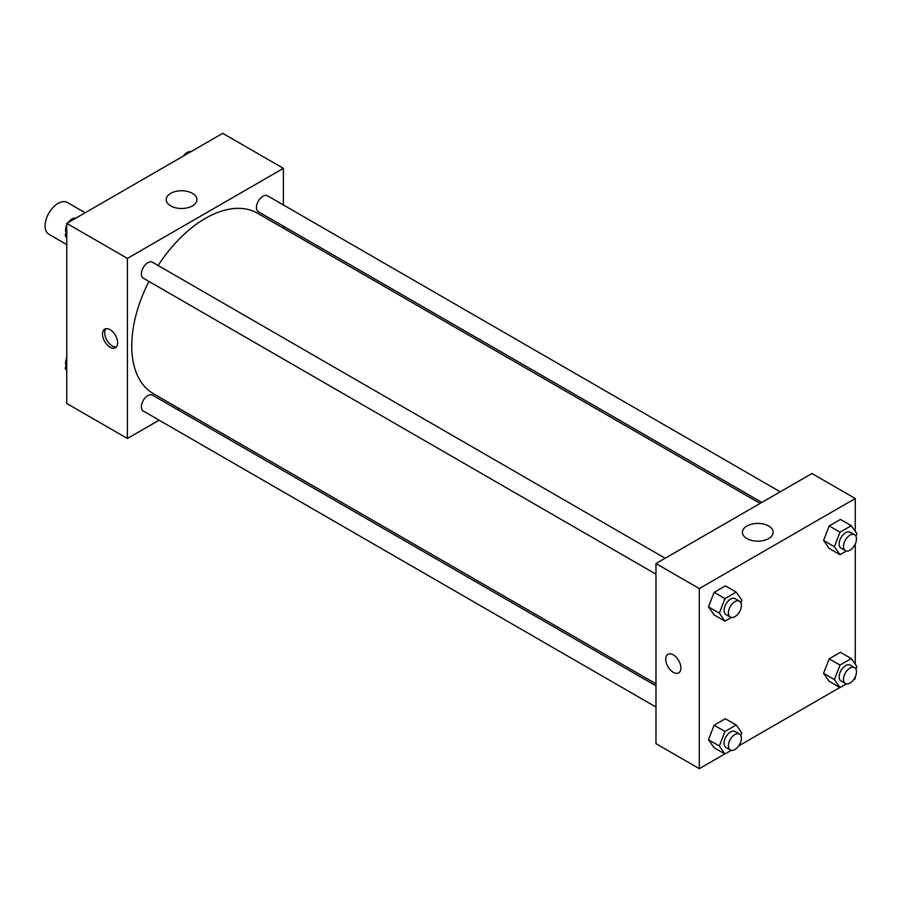 <?xml version="1.0" encoding="UTF-8"?>
<svg xmlns="http://www.w3.org/2000/svg" width="902" height="902" viewBox="0 0 902 902"><rect width="100%" height="100%" fill="white"/><g stroke="black" fill="none" stroke-linecap="round" stroke-linejoin="round"><path stroke-width="1.35" d="M85.138 212.771L67.289 202.465A18.378 10.61 120 0 0 53.128 207.381A18.378 10.61 120 0 0 45.1 225.883A18.378 10.61 120 0 0 48.911 234.294L66.759 244.611M159.124 420.185L127.419 438.496L66.759 403.476L66.759 223.38L222.726 133.338L283.386 168.347L283.386 204.968M283.386 226.188L283.386 228.172M170.703 193.344A15.368 8.873 180 0 1 187.447 191.427A15.368 8.873 180 0 1 196.94 199.613A15.368 8.873 180 0 1 181.573 208.486A15.368 8.873 180 0 1 166.205 199.613A15.368 8.873 180 0 1 170.703 193.344M127.419 438.496L127.419 258.4L66.759 223.38M127.419 258.4L283.386 168.347M110.089 347.191A10.723 6.19 60 0 1 103.076 337.743A10.723 6.19 60 0 1 104.722 329.151A10.723 6.19 60 0 1 115.445 335.341A10.723 6.19 60 0 1 115.445 347.732A10.723 6.19 60 0 1 110.089 347.191M105.929 328.723A10.723 6.19 -120 0 0 105.602 337.495A10.723 6.19 -120 0 0 112.265 345.94A10.723 6.19 -120 0 0 116.426 346.898M179.227 408.583L177.502 409.576M665.157 558.248L152.461 262.245A9.189 5.311 120 0 0 143.271 267.556A9.189 5.311 120 0 0 143.271 278.166L655.968 574.168M655.968 685.813L152.461 395.121A9.189 5.311 120 0 0 145.38 397.579A9.189 5.311 120 0 0 141.366 406.825A9.189 5.311 120 0 0 143.271 411.03L655.968 707.044M780.23 491.815L267.533 195.813A9.189 5.311 120 0 0 260.452 198.271A9.189 5.311 120 0 0 256.439 207.528A9.189 5.311 120 0 0 258.344 211.733L761.852 502.425M148.931 281.435A104.158 60.141 120 0 0 131.748 345.951A104.158 60.141 120 0 0 153.317 393.633L655.968 683.829M760.127 503.417L257.476 213.222A104.158 60.141 120 0 0 158.121 265.515M724.813 753.925L699.298 768.662L655.968 743.654L655.968 563.558L811.935 473.505L855.265 498.524L855.265 531.368M738.693 745.92L839.886 687.493M853.754 679.488L855.265 678.62L855.265 676.883M708.487 606.877L714.113 614.882L708.487 606.877L714.113 592.366L708.487 606.877L719.322 613.123L724.949 598.624L736.201 592.129L741.827 600.134L740.846 602.66M725.377 585.872L714.113 592.366L725.377 585.872L736.201 592.129M823.56 540.445L829.186 548.45L823.56 540.445L829.186 525.934L823.56 540.445L834.384 546.691L840.021 532.191L851.274 525.686L856.9 533.702L855.919 536.228M840.438 519.439L829.186 525.934L840.438 519.439L851.274 525.686M823.56 673.309L829.186 681.314L823.56 673.309L829.186 658.81L823.56 673.309L834.384 679.567L840.021 665.056L851.274 658.561L856.9 666.567L855.919 669.092M840.438 652.304L829.186 658.81L840.438 652.304L851.274 658.561M699.298 768.662L699.298 588.566L855.265 498.524M855.265 544.007L855.265 664.233M708.487 739.741L714.113 747.758L708.487 739.741L714.113 725.242L708.487 739.741L719.322 745.999L724.949 731.499L736.201 724.994L741.827 732.999L740.846 735.536M725.377 718.747L714.113 725.242L725.377 718.747L736.201 724.994M746.912 538.562A15.368 8.873 180 0 1 742.414 532.293A15.368 8.873 180 0 1 757.781 523.419A15.368 8.873 180 0 1 773.149 532.293A15.368 8.873 180 0 1 763.667 540.49A15.368 8.873 180 0 1 746.912 538.562M699.298 588.566L655.968 563.558M680.886 667.987A10.723 6.19 60 0 1 678.665 672.892A10.723 6.19 60 0 1 667.942 666.702A10.723 6.19 60 0 1 667.942 654.322A10.723 6.19 60 0 1 676.207 657.197A10.723 6.19 60 0 1 680.886 667.987M667.942 654.322A10.723 6.19 -120 0 0 667.942 666.702A10.723 6.19 -120 0 0 678.665 672.892M731.319 617.453L724.949 621.14L719.322 613.123M739.505 601.172L735.175 598.669A9.189 5.311 120 0 0 728.083 601.138A9.189 5.311 120 0 0 724.081 610.383A9.189 5.311 120 0 0 725.975 614.589L730.316 617.092A9.189 5.311 120 0 0 739.505 611.782A9.189 5.311 120 0 0 739.505 601.172A9.189 5.311 120 0 0 732.424 603.63A9.189 5.311 120 0 0 728.41 612.886A9.189 5.311 120 0 0 730.316 617.092M724.949 621.14L714.113 614.882M724.949 598.624L714.113 592.366M846.38 551.021L840.021 554.696L834.384 546.691M854.566 534.739L850.236 532.236A9.189 5.311 120 0 0 843.156 534.694A9.189 5.311 120 0 0 839.142 543.951A9.189 5.311 120 0 0 841.047 548.157L845.377 550.66A9.189 5.311 120 0 0 854.577 545.349A9.189 5.311 120 0 0 854.566 534.739A9.189 5.311 120 0 0 847.485 537.197A9.189 5.311 120 0 0 843.483 546.454A9.189 5.311 120 0 0 845.377 550.66M840.021 554.696L829.186 548.45M840.021 532.191L829.186 525.934M731.319 750.329L724.949 754.004L719.322 745.999M739.505 734.048L735.175 731.545A9.189 5.311 120 0 0 728.083 734.002A9.189 5.311 120 0 0 724.081 743.248A9.189 5.311 120 0 0 725.975 747.465L730.316 749.957A9.189 5.311 120 0 0 739.505 744.657A9.189 5.311 120 0 0 739.505 734.048A9.189 5.311 120 0 0 732.424 736.506A9.189 5.311 120 0 0 728.41 745.751A9.189 5.311 120 0 0 730.316 749.957M724.949 754.004L714.113 747.758M724.949 731.499L714.113 725.242M846.38 683.896L840.021 687.572L834.384 679.567M854.566 667.604L850.236 665.112A9.189 5.311 120 0 0 843.156 667.57A9.189 5.311 120 0 0 839.142 676.816A9.189 5.311 120 0 0 841.047 681.021L845.377 683.524A9.189 5.311 120 0 0 854.577 678.225A9.189 5.311 120 0 0 854.566 667.604A9.189 5.311 120 0 0 847.485 670.073A9.189 5.311 120 0 0 843.483 679.319A9.189 5.311 120 0 0 845.377 683.524M840.021 687.572L829.186 681.314M840.021 665.056L829.186 658.81M66.759 237.767L65.124 235.433L66.759 231.205M70.672 221.125L82.138 214.507M66.759 236.38L65.124 235.433M66.759 225.117A9.189 5.311 120 0 0 65.553 230.179A9.189 5.311 120 0 0 66.105 232.908M75.644 218.104A9.189 5.311 120 0 0 68.27 222.512M185.744 154.682L197.211 148.075M190.705 151.671A9.189 5.311 120 0 0 183.331 156.08M66.759 370.632L65.124 368.298L66.759 364.081M66.759 369.245L65.124 368.298M66.759 357.993A9.189 5.311 120 0 0 65.553 363.055A9.189 5.311 120 0 0 66.105 365.772"/></g></svg>
